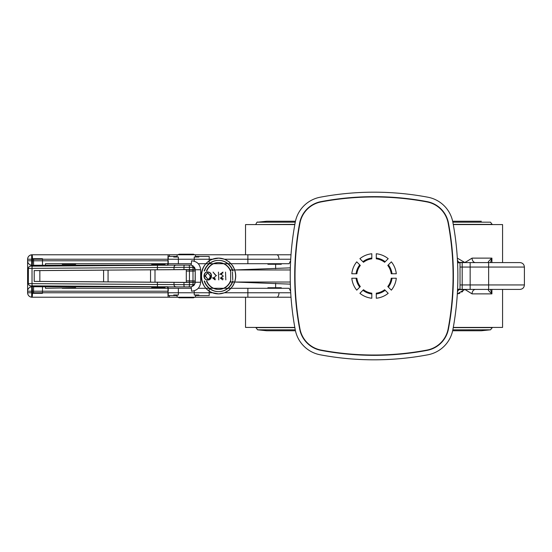 <?xml version="1.0" encoding="UTF-8"?>
<svg xmlns="http://www.w3.org/2000/svg" width="552" height="552" viewBox="0 0 552 552"><rect width="100%" height="100%" fill="white"/><g stroke="black" fill="none" stroke-linecap="round" stroke-linejoin="round"><path stroke-width="0.83" d="M448.127 328.944A26.496 26.496 0 0 1 427 350.078A285.777 285.777 0 0 1 321.105 350.078A26.496 26.496 0 0 1 299.971 328.944A285.777 285.777 0 0 1 299.971 223.056A26.496 26.496 0 0 1 321.105 201.922A285.777 285.777 0 0 1 427 201.922A26.496 26.496 0 0 1 448.127 223.056A285.777 285.777 0 0 1 448.127 328.944L448.438 329.006A286.088 286.088 0 0 0 448.438 222.994A26.813 26.813 0 0 0 427.055 201.618A286.088 286.088 0 0 0 321.043 201.618A26.813 26.813 0 0 0 299.667 222.994A286.088 286.088 0 0 0 299.667 329.006A26.813 26.813 0 0 0 321.043 350.382A286.088 286.088 0 0 0 427.055 350.382A26.813 26.813 0 0 0 448.438 329.006M396.288 278.236L391.23 278.236A17.326 17.326 0 0 1 387.78 286.564L391.354 290.145A22.349 22.349 0 0 0 396.288 278.236A22.349 22.349 0 0 1 391.354 290.145M384.62 289.724A17.326 17.326 0 0 1 376.285 293.181L376.285 298.239A22.349 22.349 0 0 0 388.194 293.305L384.62 289.724M387.78 265.436A17.326 17.326 0 0 1 391.23 273.764L396.288 273.764A22.349 22.349 0 0 0 391.354 261.855L387.78 265.436M371.813 298.239L371.813 293.181A17.326 17.326 0 0 1 363.485 289.724L359.904 293.305A22.349 22.349 0 0 0 371.813 298.239A22.349 22.349 0 0 1 359.904 293.305M376.285 258.819A17.326 17.326 0 0 1 384.62 262.276L388.194 258.695A22.349 22.349 0 0 0 376.285 253.761L376.285 258.819M356.744 290.145L360.325 286.564A17.326 17.326 0 0 1 356.875 278.236L351.81 278.236A22.349 22.349 0 0 0 356.744 290.145A22.349 22.349 0 0 1 351.81 278.236M363.485 262.276A17.326 17.326 0 0 1 371.813 258.819L371.813 253.761A22.349 22.349 0 0 0 359.904 258.695L363.485 262.276M356.875 273.764A17.326 17.326 0 0 1 360.325 265.436L356.744 261.855A22.349 22.349 0 0 0 351.81 273.764L356.875 273.764M255.811 327.412L257.584 329.813L295.258 329.813A31.291 31.291 0 0 0 320.215 354.791A290.573 290.573 0 0 0 427.883 354.791A31.291 31.291 0 0 0 452.84 329.834L490.514 329.813L481.33 330.758L452.647 330.758M295.265 329.834A290.573 290.573 0 0 1 295.265 222.166A31.291 31.291 0 0 1 320.215 197.209A290.573 290.573 0 0 1 427.883 197.209A31.291 31.291 0 0 1 452.84 222.166A290.573 290.573 0 0 1 452.84 329.834M387.856 286.647A17.436 17.436 0 0 0 391.34 278.236M391.34 273.764A17.436 17.436 0 0 0 387.856 265.353M384.696 262.193A17.436 17.436 0 0 0 376.285 258.709M371.813 258.709A17.436 17.436 0 0 0 363.402 262.193M360.242 265.353A17.436 17.436 0 0 0 356.758 273.764M356.758 278.236A17.436 17.436 0 0 0 360.242 286.647M363.402 289.807A17.436 17.436 0 0 0 371.813 293.291M376.285 293.291A17.436 17.436 0 0 0 384.696 289.807M388.339 287.123A18.106 18.106 0 0 0 392.017 278.236M392.017 273.764A18.106 18.106 0 0 0 388.339 264.877M385.172 261.717A18.106 18.106 0 0 0 376.285 258.032M371.813 258.032A18.106 18.106 0 0 0 362.926 261.717M359.766 264.877A18.106 18.106 0 0 0 356.081 273.764M356.081 278.236A18.106 18.106 0 0 0 359.766 287.123M362.926 290.283A18.106 18.106 0 0 0 371.813 293.968M376.285 293.968A18.106 18.106 0 0 0 385.172 290.283M352.693 269.397A22.349 22.349 0 0 0 351.81 273.764M195.463 297.231L32.071 297.231L291.007 297.231L195.463 297.231L195.463 294.996M31.678 285.86L31.678 297.217L32.071 297.231A4.471 4.471 0 0 1 27.6 292.767L27.6 259.233C27.821 256.708 29.18 255.224 31.678 254.782L31.678 266.14M31.678 297.217C29.18 296.776 27.821 295.292 27.6 292.767L32.458 292.767L32.458 291.201L168.256 291.201A4.471 0.386 -90 0 0 167.905 286.757L32.071 286.729A4.471 4.471 0 0 0 27.6 291.201L27.6 292.767M32.299 266.133L32.071 265.27A4.471 4.471 0 0 1 27.6 260.799L27.6 291.201A4.471 4.471 0 0 1 32.071 286.729L190.978 286.902A4.471 0.78 -90 0 1 191.544 291.201C197.036 290.704 200.065 287.723 200.638 282.258L200.638 269.742C200.059 264.27 197.029 261.289 191.544 260.799A4.471 0.78 90 0 1 190.978 265.105L191.951 265.429A2.236 2.236 -0 0 1 193 267.327L193 267.327A2.236 2.236 -0 0 0 190.75 265.119L32.071 265.27L167.905 265.243A4.471 0.386 90 0 0 168.256 260.799L32.458 260.799L32.458 259.233L27.6 259.233A4.471 4.471 0 0 1 32.071 254.769L31.678 254.782M194.746 297.231L193.448 297.79L179.158 297.79L179.331 297.231M177.847 297.231L179.145 297.79M193.435 297.79L193.262 297.231M177.847 254.769L179.145 254.21L193.435 254.21L193.262 254.769M194.746 254.769L193.448 254.21M194.518 284.694L193 284.673L193 267.354L194.518 267.306M193 284.673A2.236 2.236 180 0 1 191.958 286.571L190.75 286.881A2.236 2.236 180 0 0 193 284.646L193 284.646A2.236 2.236 180 0 1 190.75 286.881L188.963 286.867A2.236 0.448 90.4 0 0 189.433 284.632L193 284.646L193 280.933L195.235 281.03M191.958 286.571L195.111 283.307L191.951 286.571L193.828 285.515L195.173 283.024M194.483 267.258L28.407 268.382A2.236 2.201 90 0 1 30.588 266.154L157.762 265.291A2.236 0.386 -90.4 0 0 157.389 267.527L157.389 269.762L34.203 270.59L34.203 281.41L195.229 282.514M157.389 282.238L157.389 284.473A2.236 0.386 -89.6 0 0 157.762 286.709L30.588 285.846A2.236 2.201 90 0 1 28.407 283.618L194.483 284.742M191.951 265.429L192.544 265.643L191.951 265.429A2.236 2.236 -0 0 1 193 267.327L189.433 267.368A2.236 0.448 89.6 0 0 188.963 265.132L190.75 265.119A2.236 2.236 -0 0 1 193 267.354L193 271.067L195.235 270.97M195.229 269.486L157.389 269.762M195.229 282.486L186.3 282.41L186.3 269.611L103.597 270.128L103.597 281.83L39.847 281.41L39.847 270.59L34.203 270.59M39.847 281.41L34.203 281.41M103.597 270.169L39.847 270.59M103.597 281.83L108.068 281.899L108.068 270.142M150.537 269.852L150.537 282.148L108.068 281.858M150.537 282.148L155.002 282.217L155.002 269.825L155.002 282.175L186.3 282.389M195.235 270.839L186.3 271.067L193 271.08L193 280.92L186.3 280.92L195.235 281.161M195.229 269.514L186.3 269.611M200.638 282.258L195.235 282.258L195.235 269.742L195.111 283.307M62.245 263.704L62.245 264.263L75.659 264.263L75.659 263.704L45.478 263.704L45.478 265.27M151.655 263.704L151.655 264.263L165.062 264.263L165.062 263.704L75.659 263.704M191.358 263.704L165.062 263.704M267.879 288.296L281.292 288.296L281.292 287.737L267.879 287.737L267.879 288.296L231.102 288.296M230.881 288.296L228.052 288.296M227.748 288.296L223.898 288.296M223.594 288.296L213.603 288.296M213.3 288.296L209.45 288.296M209.146 288.296L206.137 288.296M205.917 288.296L198.258 288.296M191.358 288.296L165.062 288.296L165.062 287.737L151.655 287.737L151.655 288.296L75.659 288.296L75.659 287.737L45.478 288.296L45.478 286.729M230.667 282.031L232.323 282.031L230.667 282.031L230.667 281.113M232.633 282.031L234.579 282.037L232.633 282.031M290.297 282.031L234.745 282.031L290.345 284.142M290.345 267.858L234.745 269.962L290.297 269.969M234.579 269.962L232.633 269.969L234.579 269.969M230.667 269.969L232.323 269.969L230.667 269.969L230.667 270.887M267.879 264.263L281.292 264.263L281.292 263.704L267.879 263.704L267.879 264.263M267.879 263.704L231.102 263.704M230.881 263.704L228.052 263.704M227.748 263.704L223.898 263.704M223.594 263.704L213.603 263.704M213.3 263.704L209.45 263.704M209.146 263.704L206.137 263.704M205.917 263.704L198.251 263.704M192.013 265.45L193.366 266.105M194.311 267.016L195.125 268.755M151.655 288.296L165.062 288.296M62.245 288.296L75.659 288.296M290.642 260.565L289.117 263.704L281.292 263.704M290.642 291.435L289.117 288.296L281.292 288.296M192.544 265.643L195.235 269.742L200.638 269.742M27.6 291.201L32.458 291.201A4.471 0.386 90 0 0 32.071 286.729L32.299 285.867M27.6 260.799L32.458 260.799A4.471 0.386 90 0 1 32.071 265.27A4.471 4.471 0 0 1 27.6 260.799L27.6 259.233M212.706 292.767C197.857 288.027 197.857 263.973 212.706 259.233L218.668 258.122L224.671 259.233L229.308 261.972L232.868 266.036C236.663 272.681 236.663 279.319 232.868 285.964L229.446 289.91L224.671 292.767L218.668 293.878L212.706 292.767L32.458 292.767A4.471 0.386 -90 0 1 32.071 297.231M32.071 254.769L291.007 254.769L32.071 254.769A4.471 0.386 -90 0 1 32.458 259.233L212.706 259.233M177.13 256.445L167.98 256.445L167.98 263.704M167.98 288.296L167.98 295.555L177.13 295.555M33.582 266.126L33.582 258.674L32.119 258.674L32.119 266.14M32.119 285.86L32.119 293.326L33.582 293.326L33.582 285.874M209.201 291.104L209.201 295.555L195.463 295.555M198.879 295.555L198.879 294.996L194.235 294.996L194.235 290.8M209.201 290.932L209.201 288.337M209.201 260.896L209.201 256.445L195.463 256.445M173.714 256.445L173.714 257.004L178.358 257.004L178.358 263.704M194.235 261.2L194.235 257.004L198.879 257.004L198.879 256.445M178.358 288.296L178.358 294.996L173.714 294.996L173.714 295.555M209.201 263.663L209.201 261.068M212.417 292.767A17.878 17.188 90 0 0 218.399 293.878A17.878 17.188 90 0 0 235.587 276A17.878 17.188 90 0 0 218.399 258.122A17.878 17.188 90 0 0 201.48 272.84A17.878 17.188 90 0 0 212.417 292.767M204.199 270.977A15.649 15.042 -90 0 1 218.447 260.358A15.649 15.042 -90 0 1 232.689 270.977L232.999 270.977A15.649 15.042 -90 0 0 218.751 260.358A15.649 15.042 -90 0 0 204.509 270.977L204.199 270.977M230.398 270.977A13.414 12.896 90 0 0 218.447 262.593A13.414 12.896 90 0 0 206.496 270.977L206.8 270.977A13.414 12.896 90 0 1 218.751 262.593A13.414 12.896 90 0 1 230.702 270.977L230.398 270.977M206.496 281.023A13.414 12.896 90 0 0 218.447 289.407A13.414 12.896 90 0 0 230.398 281.023L230.702 281.023A13.414 12.896 90 0 1 218.751 289.407A13.414 12.896 90 0 1 206.8 281.023L206.496 281.023M232.689 281.023A15.649 15.042 -90 0 1 218.447 291.642A15.649 15.042 -90 0 1 204.199 281.023L204.509 281.023A15.649 15.042 -90 0 0 218.751 291.642A15.649 15.042 -90 0 0 232.999 281.023L232.689 281.023M218.447 272.088L218.751 279.905L218.447 272.088M215.107 279.905L212.43 277.773L215.107 279.905M213.065 272.088L215.742 275.524L216.605 275.558L216.046 275.524L213.065 272.088M232.461 272.088L232.772 279.905L232.461 272.088M225.513 272.088L225.823 279.905L225.513 272.088M222.691 279.905L220.2 277.904L222.691 279.905M219.834 274.351L222.953 272.088L219.834 274.351M211.168 275.897C211.03 278.581 209.829 279.961 207.573 280.043C205.289 279.878 204.095 278.525 203.978 275.986C204.157 273.412 205.351 272.067 207.573 271.957C209.877 272.205 211.078 273.516 211.168 275.897L211.478 275.897C211.34 278.581 210.139 279.961 207.876 280.043C205.599 279.878 204.399 278.525 204.281 275.986C204.461 273.412 205.661 272.067 207.876 271.957C210.181 272.205 211.381 273.516 211.478 275.897M215.377 279.043L213.769 277.773L215.618 276.455L213.458 277.773L215.377 279.043M223.318 278.988L221.49 277.787L222.249 276.711L223.201 276.621L221.938 276.711L221.179 277.787L223.318 278.988M223.084 275.696L221.166 274.358L222.27 273.047L222.946 273.012L221.966 273.047L220.855 274.358L223.084 275.696M207.883 272.84L210.45 275.883C210.298 278.153 209.436 279.243 207.869 279.16L205.309 276L207.58 272.84L205.006 276L207.869 279.16M207.566 279.16C209.125 279.243 209.988 278.153 210.146 275.883L207.731 272.847M33.582 258.674L42.49 258.674L42.49 266.071M42.49 285.929L42.49 293.326L33.582 293.326M460.023 267.058L524.4 267.058C524.138 264.346 522.647 262.855 519.929 262.586L460.023 262.586L460.023 289.414L519.929 289.414C522.647 289.144 524.138 287.654 524.4 284.942L460.023 284.942M460.023 289.414L488.637 289.414L488.637 262.586L460.023 262.586M459.167 289.634A4.471 2.891 90 0 0 457.422 292.077A4.471 2.891 90 0 1 460.071 289.414M458.194 293.781L457.318 293.878L464.929 289.414L472.07 293.878L465.17 289.634L465.695 289.414M475.479 289.414A4.471 3.409 -90 0 0 472.07 293.878A4.471 3.409 -90 0 1 475.479 289.414M490.528 262.586L491.908 258.122L472.07 258.122A4.471 3.409 -90 0 0 475.479 262.586A4.471 3.409 -90 0 1 472.07 258.122L464.929 262.586L457.318 258.122M460.071 262.586A4.471 2.891 90 0 1 457.422 259.923A4.471 2.891 90 0 0 459.167 262.366M491.908 262.586L491.908 258.122C489.21 260.516 487.982 262.007 488.223 262.586L488.12 262.448M472.07 293.878L491.908 293.878C489.21 291.484 487.982 289.993 488.223 289.414C487.982 289.993 489.21 291.484 491.908 293.878L490.528 289.414M502.575 262.586L502.575 224.588L453.289 224.588M294.816 224.588L245.53 224.588L245.53 254.769M294.816 327.412L245.53 327.412L245.53 297.231M453.289 327.412L502.575 327.412L502.575 289.414M462.769 291.318L461.741 292.105M459.878 293.215L459.057 293.547M465.695 262.586L465.17 262.366L465.653 261.924M488.182 262.228L488.672 261.406M489.583 260.316L491.866 258.157M492.294 224.588L490.514 222.187L452.847 222.187M453.247 327.619L492.294 327.619L490.514 329.813M457.573 289.186L460.023 289.186M457.553 289.634L464.687 289.634M460.023 262.814L457.573 262.814M457.553 262.366L464.687 262.366M179.331 254.769L179.158 254.21M28.331 268.382C28.428 266.63 29.78 265.878 32.402 266.133L32.402 266.133A2.236 0.386 -90.4 0 0 32.023 268.369L32.023 283.631A2.236 0.386 -89.6 0 0 32.402 285.867L32.402 285.867C29.967 286.164 28.607 285.412 28.331 283.618L28.407 268.382L28.331 283.618M175.681 265.188A2.236 2.049 -90.5 0 0 173.997 267.389L173.997 269.638M184.264 265.132A2.236 0.386 -90.4 0 0 183.968 267.327L183.968 269.562M157.762 286.709L32.402 285.867M173.997 282.362L173.997 284.611A2.236 2.049 -89.5 0 0 175.681 286.812M183.968 282.438L183.968 284.673A2.236 0.386 -89.6 0 0 184.264 286.867M189.433 267.368L189.433 284.632M167.67 265.243L167.67 263.704M167.67 288.296L167.67 286.757M275.634 287.737L275.634 283.279M230.667 270.977L230.667 281.023M275.634 268.72L275.634 264.263M28.331 282.258L27.6 282.258M28.331 269.742L27.6 269.742M169.443 256.445L169.443 254.769M169.443 297.231L169.443 295.555M167.863 254.769A4.471 0.386 90 0 1 168.256 259.233M175.736 294.996L175.736 295.555M196.857 295.555L196.857 294.996M175.736 256.445L175.736 257.004M196.857 257.004L196.857 256.445M247.876 297.231L247.876 288.296M247.876 263.704L247.876 254.769M168.256 292.767A4.471 0.386 90 0 1 167.863 297.231M290.718 292.767L278.988 292.767A4.471 2.236 90 0 1 276.752 297.231M278.988 292.767L224.671 292.767M224.671 259.233L290.718 259.233M276.752 254.769A4.471 2.236 90 0 1 278.988 259.233M470.159 289.414L470.159 262.586M462.196 289.414L462.196 262.586M491.908 289.414L491.908 293.878M255.811 224.588L294.858 224.381M453.247 224.381L492.294 224.381M255.811 224.381C256.756 222.366 257.349 221.635 257.584 222.187L295.258 222.187M255.811 327.619L294.858 327.619M32.402 266.133L157.762 265.291M195.463 257.004L195.463 254.769M177.13 257.004L177.13 254.769M177.13 297.231L177.13 294.996M519.929 262.586C522.647 262.855 524.138 264.346 524.4 267.058L524.4 284.942C524.138 287.654 522.647 289.144 519.929 289.414M266.761 221.242L295.451 221.242L266.761 221.242L257.584 222.187M481.337 221.242L452.647 221.242L481.337 221.242M257.584 329.813L266.761 330.758L295.451 330.758"/></g></svg>
